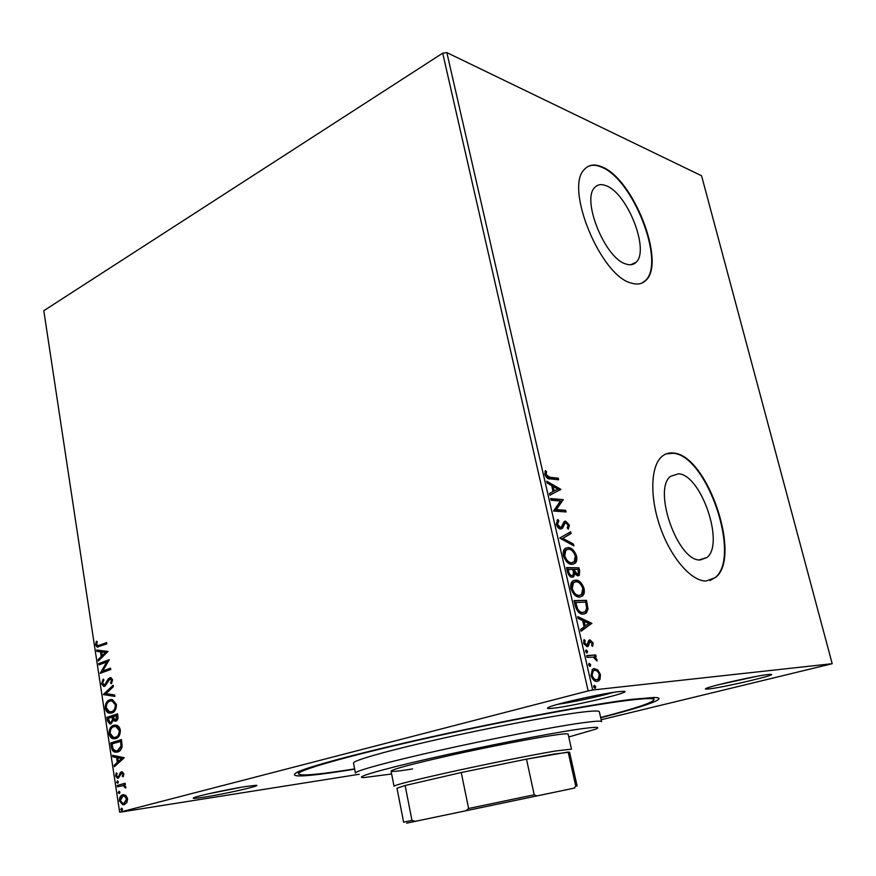 <?xml version="1.0" encoding="UTF-8"?>
<svg xmlns="http://www.w3.org/2000/svg" width="876" height="876" viewBox="0 0 876 876"><rect width="100%" height="100%" fill="white"/><g stroke="black" fill="none" stroke-linecap="round" stroke-linejoin="round"><path stroke-width="1.31" d="M354.681 769.172L344.531 770.77C302.176 777.297 286.671 777.636 298.015 771.789C312.393 765.35 369.957 750.239 443.749 734.165C517.475 718.09 594.881 703.877 631.53 699.366L653.682 697.482C670.622 697.504 645.492 706.308 600.706 717.773M246.419 786.418L255.912 785.323C263.523 785.203 225.515 793.875 204.228 797.149C195.228 798.54 191.745 798.737 193.782 797.74C197.571 795.846 229.687 788.937 246.419 786.418M207.951 793.919L241.601 787.195M618.795 691.657L623.208 691.328C636.545 691.044 576.386 705.563 554.322 708.071C547.828 708.848 545.945 708.585 548.661 707.293C555.099 703.954 602.754 693.31 618.795 691.657M557.924 704.271C571.513 702.486 600.202 696.343 613.419 692.39M767.967 674.553L770.453 674.367C780.417 674.06 725.208 687.112 709.33 688.886C705.596 689.335 704.512 689.193 706.089 688.448C710.578 685.963 755.955 675.757 767.967 674.553M719.043 684.605L756.831 676.327M700.22 559.961L706.954 557.519C724.835 544.062 701.271 474.869 678.593 473.785L670.49 476.358C652.434 489.739 677.98 561.823 700.22 559.961M625.957 264.015C630.205 265.439 633.622 264.826 636.184 262.165C649.685 250.186 627.512 193.443 606.323 185.8C601.527 183.818 597.695 184.354 594.826 187.42C581.127 199.531 605.228 258.727 625.957 264.015M631.235 283.058C637.356 284.985 642.272 284.054 645.973 280.254C665.957 262.471 633.677 179.098 602.086 166.944C594.771 163.779 588.924 164.546 584.555 169.254C564.144 187.311 600.673 276.071 631.235 283.058M642.02 283.047L645.524 280.451C665.53 262.669 633.249 179.317 601.648 167.185C596.337 164.852 591.738 164.644 587.829 166.56M706.034 581.04L715.561 577.492C742.06 557.432 707.698 455.728 673.918 453.1C669.1 452.388 664.928 453.68 661.391 456.965C650.441 467.05 649.729 498.105 660.581 528.195C671.334 558.33 691.449 581.215 706.034 581.04M709.987 580.525L715.079 577.634C741.589 557.574 707.239 455.892 673.447 453.275L666.209 453.867M442.709 53.162L43.8 310.706L119.662 812.238L588.157 690.912L442.709 53.162L446.848 52.604L592.691 690.003L832.2 663.701L601.166 719.754M597.859 670.02L600.432 674.575L600.027 679.404L597.202 681.418C594.64 681.714 592.581 679.732 591.037 675.462L592.351 669.417L594.257 668.607L597.859 670.02L596.775 670.304L598.899 673.425M586.646 655.609L595.746 654.941L596.14 656.672L594.815 656.77L596.994 659.661L596.983 661.008L593.304 657.153L587.051 657.35L586.646 655.609M593.14 642.984L592.625 646.389L591.618 645.426L592.056 643.159L589.942 641.779L588.42 646.083L587.139 646.74L583.657 643.236L584.084 639.6L585.157 640.542L584.741 642.973L586.69 645.01L588.749 640.476L590.019 639.841L593.14 642.984L592.088 643.28M575.225 605.743L574.043 600.564L586.493 600.367L588.026 608.951L586.405 612.981L583.296 614.12C579.748 614.47 577.065 611.678 575.225 605.743M566.487 567.604L578.97 567.823L579.682 570.9L579.244 575.357L577.777 575.904L574.667 573.813L573.758 576.693L572.269 577.251C570.188 577.207 568.601 575.466 567.495 572.017L566.487 567.604M559.72 538.061L570.637 531.754L571.053 533.561L562.797 538.346L573.473 544.051L573.889 545.857L559.72 538.061M551.048 500.218L550.675 498.564L563.213 499.649L556.359 509.602L565.677 510.314L566.06 511.956L553.523 511.026L560.41 501.017L551.048 500.218M549.931 477.267L558.242 478.165L558.625 479.785L550.172 478.887C548.037 479.292 546.252 477.836 544.839 474.496L545.387 470.631L546.547 471.573L546.142 474.628L549.931 477.267L548.902 477.65L558.242 478.165M832.2 663.701L701.567 175.769L446.848 52.604M560.815 489.29L549.909 495.247L549.493 493.44L553.052 491.611L551.672 485.6L547.106 482.994L546.69 481.198L560.815 489.29L559.852 489.947L560.881 489.564M556.227 524.231L557.881 519.523L558.822 520.924L557.497 524.187L560.333 527.352L561.45 526.87L563.936 521.855L565.644 521.121L569.422 525.14L568.283 529.17L567.221 527.834L568.141 525.042L566.071 522.786L565.13 523.114L562.447 528.327L560.706 529.016C558.8 528.874 557.311 527.275 556.227 524.231M568.075 547.555C571.601 547.588 574.426 550.413 576.561 556.03C577.174 559.49 576.704 561.888 575.149 563.235L571.995 564.341C568.447 564.363 565.6 561.505 563.454 555.767C562.874 552.362 563.345 549.986 564.9 548.672L567.024 547.916C570.55 547.938 573.386 550.763 575.51 556.38L576.561 556.03M575.565 580.098C579.08 580.011 581.905 582.792 584.051 588.442C584.686 592.056 584.183 594.563 582.529 595.954L579.529 597.06C575.992 597.202 573.134 594.388 570.977 588.617C570.375 585.048 570.889 582.584 572.521 581.215L574.503 580.438C578.018 580.339 580.854 583.12 582.989 588.771L584.051 588.442M591.793 623.296L581.073 631.278L580.646 629.395L584.139 626.909L582.693 620.635L578.149 618.478L577.711 616.605L591.793 623.296L590.785 623.887L591.858 623.581M586.274 650.025L587.643 651.405L586.942 652.927L585.562 651.547L585.967 650.112M589.34 663.395L590.709 664.764L590.008 666.308L588.628 664.939L589.066 663.471M594.355 685.306L595.735 686.664L595.034 688.24L593.654 686.883L594.136 685.361M125.739 795.309L127.622 798.616L126.867 802.624L124.228 804.694L122.782 804.77L119.399 800.806C119.366 797.357 120.472 795.331 122.717 794.751L125.739 795.309M117.22 785.487L125.137 783.275L125.345 784.633L124.173 784.962L125.837 786.955L125.728 788.05L123.308 785.597L117.417 786.823L117.22 785.487L125.148 783.385M123.844 773.88L123.111 776.804L122.311 776.202L122.881 774.242L121.611 773.245L118.337 778.151L117.461 778.206L115.632 775.972L116.278 772.906L117.121 773.464L116.574 775.545L117.636 776.848L118.797 776.289L120.22 772.687L121.37 771.909L122.224 771.855L123.844 773.88M111.383 746.932L110.77 742.925L121.501 739.596L122.147 746.494C121.359 749.692 119.848 751.52 117.603 751.991L115.139 752.155C113.113 751.805 111.865 750.064 111.383 746.932L112.183 746.845L111.581 742.837L110.77 742.925M106.894 717.345L117.559 713.841L117.931 716.283C118.249 718.944 117.559 720.554 115.873 721.123L113.354 720.247L111.044 723.85L109.741 723.937L107.419 720.773L106.894 717.345L117.581 714.028M103.412 694.372L113.168 685.229L113.387 686.664L105.974 693.606L114.668 694.986L114.887 696.431L103.445 694.591L113.267 685.842M98.944 664.862L98.747 663.57L109.259 659.694L102.689 671.038L110.551 668.18L110.759 669.494L100.225 673.305L106.752 661.993L98.944 664.862M99.656 645.229L106.631 642.568L106.828 643.871L97.192 647.068L95.637 644.889L96.349 641.265L97.247 641.615L96.699 644.473L97.641 645.678L106.675 642.831M107.989 651.448L98.353 660.986L98.145 659.573L101.222 656.595L100.51 651.864L96.907 651.405L96.688 650.003L107.989 651.448M101.517 683.707L103.226 679.086L103.926 679.951L102.58 683.225L104.715 684.977L108.175 678.944L110.913 677.619L112.632 679.864L111.34 683.795L110.529 683.006L111.537 680.236L109.938 678.999L104.901 686.291L103.62 686.368L101.517 683.707L102.317 683.652L103.598 679.546M109.752 699.793L112.446 699.628L116.398 704.403C116.42 709.166 114.898 712.024 111.81 712.965L109.226 713.13C107.255 712.768 105.919 711.137 105.229 708.257C105.219 703.592 106.73 700.767 109.752 699.793L111.449 699.508M113.639 725.328L116.245 725.186C118.238 725.525 119.607 727.157 120.33 730.08C120.362 734.876 118.818 737.712 115.72 738.599L113.245 738.764C111.197 738.402 109.818 736.727 109.095 733.749C109.084 729.062 110.595 726.248 113.639 725.328L115.172 725.065M124.282 757.707L114.373 766.697L114.154 765.241L117.318 762.438L116.574 757.554L112.873 756.798L112.654 755.342L124.282 757.707M117.329 781.009L118.402 781.874L117.669 783.253L116.607 782.377L117.559 780.976M118.895 791.335L119.968 792.211L119.235 793.579L118.172 792.703L119.103 791.302M121.457 808.241L122.541 809.139L121.808 810.508L120.724 809.61L121.622 808.22M359.259 774.264L119.662 812.238M592.691 690.003L588.157 690.912M98.101 647.068L96.437 644.856L95.637 644.889M96.437 644.856L97.028 641.528M98.386 645.645L100.455 645.196M99.065 660.307L98.145 659.573M98.944 659.529L102.032 656.562L101.222 656.595M102.032 656.562L101.309 651.832L100.51 651.864M101.309 651.832L96.907 651.405M97.707 651.372L97.51 650.101M102.218 655.642L106.27 652.467L101.66 652.018L102.218 655.642L105.459 652.51L101.66 652.018M106.27 652.467L105.459 652.51M99.711 664.588L99.546 663.526L98.747 663.57M99.546 663.526L109.292 659.935M110.595 668.421L102.689 671.038M100.992 673.02L100.182 673.009M100.981 672.954L107.551 661.949L106.752 661.993M105.525 684.923L106.489 684.123L105.689 684.178M106.489 684.123L108.985 678.889L108.175 678.944M108.985 678.889L110.496 677.652L109.686 677.695M111.69 683.302L110.529 683.006M111.329 682.952L112.347 680.181L111.537 680.236M112.347 680.181L110.759 678.933M104.66 686.357L102.317 683.652M114.855 696.234L103.445 694.591M110.989 713.163L110.037 713.064C108.055 712.692 106.719 711.071 106.04 708.18L105.229 708.257M106.04 708.18C106.029 703.527 107.529 700.701 110.551 699.727M111 711.794L112.413 711.564C114.855 710.819 116.092 708.553 116.114 704.764L112.916 700.899L111.416 700.877M111.602 711.64C114.055 710.885 115.282 708.618 115.303 704.83L112.117 700.964L109.949 701.107C107.54 701.873 106.324 704.118 106.314 707.841L109.478 711.783L112.413 711.564M116.114 704.764L115.303 704.83M115.752 721.167L113.354 720.247M110.858 723.904L108.219 720.696L107.419 720.773M108.219 720.696L107.704 717.28M110.967 722.514L113.234 719.754L112.938 716.94L108.186 718.309L110.047 722.569L110.847 722.525L112.435 719.831L112.128 717.017M115.731 719.798L116.464 719.733L117.669 716.831L117.461 715.462L113.223 716.656L114.822 719.853L115.654 719.809L116.661 715.539M117.669 716.831L116.869 716.907M116.464 719.733L115.654 719.809M113.234 719.754L112.435 719.831M111.646 722.448L110.847 722.525M115.063 738.764L114.055 738.676C112.008 738.315 110.617 736.65 109.894 733.661L109.095 733.749M109.894 733.661C109.894 728.974 111.405 726.171 114.438 725.251M115.03 737.395L116.322 737.187C118.786 736.475 120.023 734.219 120.045 730.409L116.738 726.445L115.161 726.445M115.512 737.274C117.975 736.563 119.213 734.296 119.235 730.485L115.928 726.522L113.847 726.653C111.416 727.376 110.19 729.609 110.179 733.354L113.486 737.395L116.322 737.187M120.045 730.409L119.235 730.485M111.581 742.837L121.523 739.76M116.968 752.145L115.939 752.068C113.924 751.707 112.665 749.965 112.183 746.845M116.957 750.765L118.216 750.557L121.83 746.013L121.403 741.195L112.062 743.91L113.092 748.816L115.424 750.798L117.406 750.655L121.019 746.1L120.603 741.282M121.83 746.013L121.019 746.1M118.216 750.557L117.406 750.655M115.095 766.051L114.953 765.142L114.154 765.241M114.953 765.142L117.318 762.438M118.129 762.339L117.384 757.455L116.574 757.554M117.384 757.455L112.873 756.798M113.672 756.7L113.497 755.517M118.337 761.54L122.487 758.496L117.767 757.795L118.337 761.54L121.676 758.594L117.767 757.795M122.487 758.496L121.676 758.594M123.374 776.289L122.311 776.202M123.122 776.092L123.691 774.132L122.881 774.242M123.691 774.132L121.884 773.212M118.435 778.118L116.442 775.862L115.632 775.972M116.442 775.862L116.815 773.256M118.895 776.716L119.596 776.18L118.797 776.289M119.596 776.18L120.198 774.515L119.388 774.625M120.198 774.515L121.03 772.577L120.22 772.687M121.03 772.577L122.082 771.833M121.983 771.833L121.37 771.909M117.975 783.1L116.607 782.377M117.406 782.268L117.844 781.042M125.826 787.633L124.775 787.644M125.586 787.524L125.64 786.878L124.83 786.998M125.64 786.878L124.118 785.487L122.826 785.553M123.626 785.433L122.618 785.553M118.216 786.604L118.03 785.367M119.552 793.426L118.172 792.703M118.972 792.583L119.399 791.367M124.25 804.694L120.209 800.686L119.399 800.806M120.209 800.686C120.165 797.237 121.282 795.211 123.527 794.631L122.717 794.751M124.206 803.314L127.447 798.748L124.939 795.912L123.724 795.988M124.02 803.336L126.637 798.868L124.129 796.032L122.914 796.109L120.362 800.544L122.837 803.402L124.83 803.215M127.447 798.748L126.637 798.868M122.125 810.344L120.724 809.61M121.534 809.479L121.95 808.274M557.224 478.548L557.486 479.665M544.981 471.529L546.547 471.573M545.518 471.967L545.047 473.96L546.077 473.566M545.047 473.96L545.113 475.022L546.142 474.628M545.113 475.022L548.902 477.65M559.852 489.947L549.876 495.115M546.952 482.326L559.797 489.673M553.117 486.432L552.088 486.815L553.15 491.414L557.848 489.136L553.117 486.432L554.179 491.031M550.785 499.046L563.213 499.649M562.184 500.021L563.29 499.999M562.261 500.371L555.329 509.985L556.359 509.602M555.329 509.985L565.677 510.314M564.648 510.686L564.921 511.88M557.07 520.235L557.782 521.286L558.822 520.924M557.782 521.286L556.457 524.549L557.497 524.187M556.457 524.549L559.293 527.713L560.333 527.352M559.293 527.713L560.257 527.374M564.319 521.494L565.644 521.121M564.604 521.494L568.382 525.512L569.422 525.14M568.382 525.512L567.911 528.699M565.02 523.147L563.662 524.045L564.692 523.684M563.662 524.045L562.885 526.016L563.925 525.655M562.885 526.016L561.012 529.005M569.641 532.323L570.013 533.922L571.053 533.561M570.013 533.922L562.797 538.346M561.757 538.707L572.433 544.401L573.473 544.051M572.433 544.401L572.608 545.179M575.51 556.38C576.134 559.841 575.663 562.239 574.098 563.586L573.134 564.253M565.852 547.993L567.024 547.916M566.564 549.635L564.845 550.478L563.684 556.107C565.403 560.739 567.703 563.049 570.561 563.005L572.389 562.611M571.612 562.666L574.163 561.757L575.313 556.063C573.583 551.53 571.294 549.241 568.469 549.23L565.896 550.117L564.735 555.756C566.465 560.388 568.754 562.699 571.612 562.666L570.561 563.005M563.684 556.107L564.735 555.756M566.575 567.966L578.97 567.823M577.919 568.163L578.631 571.251L577.941 575.893M573.758 576.693L572.696 577.032L573.605 574.163L574.667 573.813M570.823 575.904L572.849 575.203L573.506 572.926L572.838 569.4L567.111 569.663L567.56 571.601C568.152 574.295 569.247 575.729 570.823 575.904L571.71 575.62M576.32 574.557L578.248 573.922L578.094 569.477L574.119 569.411L573.068 569.761L573.265 570.615L576.32 574.557L577.174 574.273M573.265 570.615L574.317 570.276L577.372 574.218M574.119 569.411L574.317 570.276M567.56 571.601L568.612 571.262C569.214 573.944 570.298 575.379 571.875 575.565M568.174 569.323L568.612 571.262M582.989 588.771C583.624 592.384 583.12 594.892 581.467 596.282L580.427 596.972M573.539 580.514L574.503 580.438M574.229 582.168L572.444 583.022L571.196 588.891C572.926 593.556 575.225 595.822 578.072 595.691L579.737 595.308M579.135 595.362L581.576 594.443L582.803 588.519C581.062 583.953 578.784 581.708 575.959 581.784L573.495 582.682L572.258 588.552C573.988 593.227 576.288 595.494 579.135 595.362L578.072 595.691M571.196 588.891L572.258 588.552M574.108 600.87L586.493 600.367M585.431 600.695L586.964 609.28L588.026 608.951M586.964 609.28L585.343 613.299L584.215 614.021M581.828 612.729L585.387 611.503L586.657 608.086L585.617 602.086L574.656 602.589L576.452 609.006C578.138 611.755 579.934 613.003 581.828 612.729L583.536 612.357M576.452 609.006L577.514 608.678C579.211 611.437 580.996 612.674 582.901 612.412M575.729 602.261L577.514 608.678M590.785 623.887L580.985 630.895M577.93 617.536L590.72 623.602M584.139 621.325L583.066 621.632L584.172 626.439L588.847 623.548L584.139 621.325L585.245 626.121M592.121 643.542L591.946 645.732M589.384 641.867L588.661 642.327L589.734 642.02M588.661 642.327L587.347 646.378L588.42 646.083M583.668 640.487L585.157 640.542M584.073 640.849L583.613 643.028M583.668 643.28L584.741 642.973M583.755 643.619L585.617 645.316L586.69 645.01M589.22 640.071L590.019 639.841M589.099 640.148L591.88 642.634M585.661 650.43L586.57 651.711L587.643 651.405M586.57 651.711L586.46 652.828M586.701 655.828L595.746 654.941M594.662 655.237L595.012 656.748M594.585 657.723L593.731 657.066L594.815 656.77M595.855 659.759L596.994 659.661M588.738 663.789L589.625 665.059L590.709 664.764M589.625 665.059L589.515 666.198M599.359 674.859L600.432 674.575M599.436 675.297L598.943 679.688L600.027 679.404M598.943 679.688L597.213 681.418M593.118 668.914L594.257 668.607M593.172 668.903L596.775 670.304M591.355 676.579L595.702 679.962L596.578 679.732M593.567 670.644L592.056 671.29L591.015 675.352M596.797 679.667L598.275 679.053L599.326 674.673C598.111 671.553 596.556 670.118 594.651 670.359L593.14 670.994L592.154 675.341C593.348 678.495 594.892 679.94 596.797 679.667L595.702 679.962M591.081 675.637L592.154 675.341M593.786 685.7L594.651 686.948L595.735 686.664M594.651 686.948L594.519 688.131M568.765 736.979L595.483 729.215C601.582 726.686 595.625 726.719 577.612 729.336C547.489 733.76 481.712 746.691 430.28 758.386C378.662 770.113 352.623 777.932 364.055 777.559L391.638 773.99M580.744 723.05C594.399 721.134 601.352 720.674 601.604 721.682L599.326 711.706C599.031 710.535 592.056 710.83 578.39 712.593C549.559 716.338 489.465 727.737 437.923 739.366C386.283 751.017 352.634 760.675 353.521 763.062L355.426 773.114C354.605 771.088 388.375 761.781 440.124 750.239C491.775 738.709 551.946 727.124 580.744 723.05M391.079 771.121L394.014 786.199C395.722 784.677 415.99 779.629 454.83 771.055C491.469 763.051 534.261 754.543 555.559 750.995L571.481 749.133L568.13 734.132C567.922 733.442 562.589 733.891 552.132 735.446C530.801 738.654 488.085 746.965 451.567 755.09C412.859 763.817 392.7 769.161 391.079 771.121C391.66 771.887 398.843 771.154 412.618 768.931M354.627 768.887L347.838 769.949C316.849 774.723 300.424 776.048 298.563 773.913C297.095 770.541 345.56 756.514 422.341 739.235C498.991 721.966 587.478 705.355 626.986 700.504C644.703 698.325 653.726 698.041 654.033 699.65C652.861 702.618 635.067 708.564 600.651 717.488M528.962 797.587L444.088 815.315L528.962 797.587M573.911 788.192L575.762 786.199L577.098 785.936L569.564 752.155L554.037 754.083L526.487 759.142L461.247 772.533L405.128 785.509L396.981 788.214L403.606 822.181L411.972 820.385L415.29 821.327L406.617 823.155L574.722 788.028L415.29 821.327M575.762 786.199L568.152 752.046L526.487 759.142L534.196 794.795L536.911 795.912M465.758 810.771L468.627 808.482L461.247 772.533L405.128 785.509L411.972 820.385M468.627 808.482L534.196 794.795M107.847 681.364L107.036 681.418M113.037 717.608L112.237 717.685M121.534 742.071L120.735 742.158M578.631 571.251L579.682 570.9M586.197 604.024L587.259 603.695M575.083 604.429L576.145 604.101M588.114 644.112L589.198 643.805M699.289 559.895L706.954 557.519M630.731 264.749L636.184 262.165M97.192 647.068L97.992 647.035M110.573 678.944L111.383 678.9M103.62 686.368L104.419 686.313M109.226 713.13L110.037 713.064M112.117 700.964L112.916 700.899M114.701 721.2L115.512 721.123M109.741 723.937L110.551 723.861M113.245 738.764L114.055 738.676M115.928 726.522L116.738 726.445M115.139 752.155L115.939 752.068M122.016 773.223L122.826 773.114M117.461 778.206L118.271 778.096M123.308 785.597L124.118 785.487M122.782 804.77L123.593 804.65M124.129 796.032L124.939 795.912M558.373 521.297L557.333 521.669M565.13 523.114L564.089 523.476M562.447 528.327L561.407 528.699M575.149 563.235L574.098 563.586M565.896 550.117L564.845 550.478M579.244 575.357L578.193 575.696M582.529 595.954L581.467 596.282M573.495 582.682L572.444 583.022M586.405 612.981L585.343 613.299M589.942 641.779L588.869 642.086M588.168 646.335L587.095 646.641M587.358 652.762L586.789 652.927M590.413 666.143L589.833 666.297M599.064 680.641L597.98 680.926M593.14 670.994L592.056 671.29M595.428 688.076L594.826 688.24M653.518 697.482L654.033 699.65M298.168 771.723L298.563 773.913"/></g></svg>
